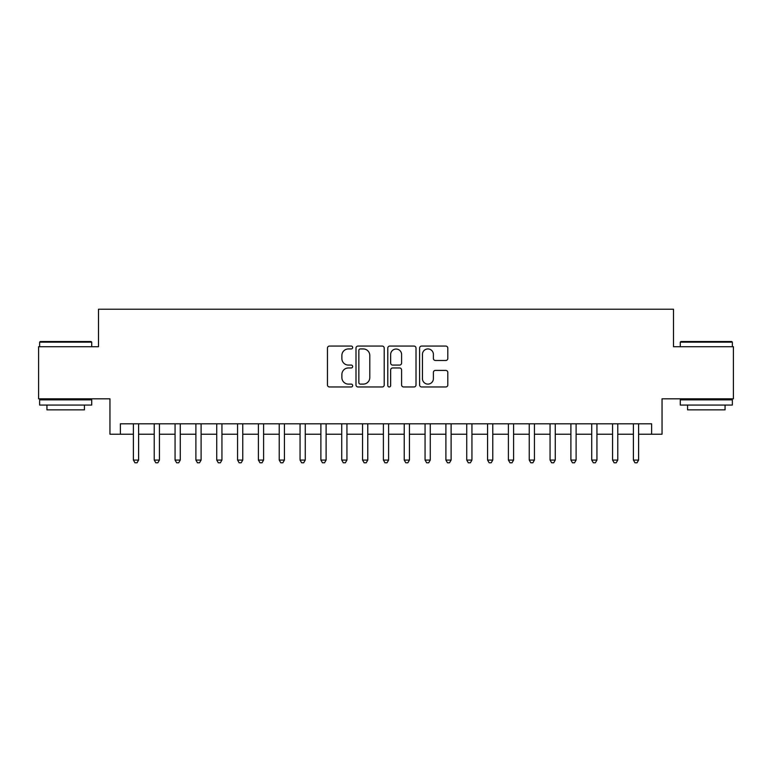 <?xml version="1.0" encoding="UTF-8"?>
<svg xmlns="http://www.w3.org/2000/svg" width="772" height="772" viewBox="0 0 772 772"><rect width="100%" height="100%" fill="white"/><g stroke="black" fill="none" stroke-linecap="round" stroke-linejoin="round"><path stroke-width="1.16" d="M352.669 347.506A1.428 1.428 0 0 0 351.231 346.068L329.509 346.068A2.046 2.046 0 0 0 327.463 348.114L327.463 384.929A2.046 2.046 0 0 0 329.509 386.975L351.231 386.975A1.428 1.428 0 0 0 352.669 385.537A1.428 1.428 0 0 0 351.231 384.109L348.423 384.109A6.543 6.543 0 0 1 341.88 377.566L341.88 374.497A6.543 6.543 0 0 1 348.423 367.954L351.231 367.954A1.428 1.428 0 0 0 352.669 366.517A1.428 1.428 0 0 0 351.231 365.088L348.423 365.088A6.543 6.543 0 0 1 341.88 358.546L341.88 355.477A6.543 6.543 0 0 1 348.423 348.934L351.231 348.934A1.428 1.428 0 0 0 352.669 347.506M445.762 360.485A2.046 2.046 0 0 0 447.808 358.44L447.808 348.114A2.046 2.046 0 0 0 445.762 346.068L421.637 346.068A2.046 2.046 0 0 0 419.592 348.114L419.592 384.929A2.046 2.046 0 0 0 421.637 386.975L445.762 386.975A2.046 2.046 0 0 0 447.808 384.929L447.808 372.451A2.046 2.046 0 0 0 445.762 370.406L435.437 370.406A2.046 2.046 0 0 0 433.391 372.451L433.391 378.637A5.472 5.472 0 0 1 427.92 384.109A5.472 5.472 0 0 1 422.448 378.637L422.448 354.406A5.472 5.472 0 0 1 427.92 348.934A5.472 5.472 0 0 1 433.391 354.406L433.391 358.44A2.046 2.046 0 0 0 435.437 360.485L445.762 360.485M120.374 434.231L120.374 423.809L651.626 423.809L651.626 434.231L662.048 434.231L662.048 398.815L733.4 398.815L733.4 346.724L673.502 346.724L673.502 309.225L98.498 309.225L98.498 346.724L38.6 346.724L38.6 398.815L109.952 398.815L109.952 434.231L133.392 434.231M384.215 348.114A2.046 2.046 0 0 0 382.169 346.068L358.034 346.068A2.046 2.046 0 0 0 355.988 348.114L355.988 384.929A2.046 2.046 0 0 0 358.034 386.975L382.169 386.975A2.046 2.046 0 0 0 384.215 384.929L384.215 348.114M389.831 346.068L413.966 346.068A2.046 2.046 0 0 1 416.012 348.114L416.012 384.929A2.046 2.046 0 0 1 413.966 386.975L403.64 386.975A2.046 2.046 0 0 1 401.594 384.929L401.594 370A2.046 2.046 0 0 0 399.549 367.954L392.697 367.954A2.046 2.046 0 0 0 390.651 370L390.651 385.537A1.428 1.428 0 0 1 389.223 386.975A1.428 1.428 0 0 1 387.785 385.537L387.785 348.114A2.046 2.046 0 0 1 389.831 346.068M138.603 434.231L154.226 434.231M159.437 434.231L175.061 434.231M180.272 434.231L195.895 434.231M201.106 434.231L216.729 434.231M221.94 434.231L237.564 434.231M242.765 434.231L258.398 434.231M263.599 434.231L279.232 434.231M284.434 434.231L300.057 434.231M305.268 434.231L320.891 434.231M326.102 434.231L341.726 434.231M346.937 434.231L362.56 434.231M367.771 434.231L383.394 434.231M388.605 434.231L404.229 434.231M409.44 434.231L425.063 434.231M430.274 434.231L445.898 434.231M451.109 434.231L466.732 434.231M471.943 434.231L487.566 434.231M492.768 434.231L508.401 434.231M513.602 434.231L529.235 434.231M534.436 434.231L550.06 434.231M555.271 434.231L570.894 434.231M576.105 434.231L591.728 434.231M596.939 434.231L612.563 434.231M617.774 434.231L633.397 434.231M638.608 434.231L651.626 434.231M360.283 348.934A1.428 1.428 0 0 0 358.855 350.363L358.855 382.68A1.428 1.428 0 0 0 360.283 384.109L363.245 384.109A6.543 6.543 0 0 0 369.798 377.566L369.798 355.477A6.543 6.543 0 0 0 363.245 348.934L360.283 348.934M401.594 354.502A5.472 5.472 0 0 0 396.123 349.04A5.472 5.472 0 0 0 390.651 354.502L390.651 363.043A2.046 2.046 0 0 0 392.697 365.088L399.549 365.088A2.046 2.046 0 0 0 401.594 363.043L401.594 354.502M138.603 423.809L138.603 460.064L133.392 460.064L133.392 423.809M138.603 460.064L137.04 462.775L134.955 462.775L133.392 460.064M40.269 341.523L91.096 341.523L91.723 342.141L39.642 342.141L40.269 341.523M65.688 405.059L39.642 405.059L39.642 399.857L91.723 399.857L91.723 405.059L65.688 405.059M84.438 405.059L84.438 409.855L46.938 409.855L46.938 405.059M680.904 341.523L731.731 341.523L732.358 342.141L680.277 342.141L680.904 341.523M706.312 405.059L680.277 405.059L680.277 399.857L732.358 399.857L732.358 405.059L706.312 405.059M725.062 405.059L725.062 409.855L687.562 409.855L687.562 405.059M159.437 423.809L159.437 460.064L154.226 460.064L154.226 423.809M159.437 460.064L157.874 462.775L155.79 462.775L154.226 460.064M180.272 423.809L180.272 460.064L175.061 460.064L175.061 423.809M180.272 460.064L178.708 462.775L176.624 462.775L175.061 460.064M201.106 423.809L201.106 460.064L195.895 460.064L195.895 423.809M201.106 460.064L199.543 462.775L197.458 462.775L195.895 460.064M221.94 423.809L221.94 460.064L216.729 460.064L216.729 423.809M221.94 460.064L220.377 462.775L218.293 462.775L216.729 460.064M242.765 423.809L242.765 460.064L237.564 460.064L237.564 423.809M242.765 460.064L241.211 462.775L239.127 462.775L237.564 460.064M263.599 423.809L263.599 460.064L258.398 460.064L258.398 423.809M263.599 460.064L262.036 462.775L259.961 462.775L258.398 460.064M284.434 423.809L284.434 460.064L279.232 460.064L279.232 423.809M284.434 460.064L282.87 462.775L280.786 462.775L279.232 460.064M305.268 423.809L305.268 460.064L300.057 460.064L300.057 423.809M305.268 460.064L303.705 462.775L301.62 462.775L300.057 460.064M326.102 423.809L326.102 460.064L320.891 460.064L320.891 423.809M326.102 460.064L324.539 462.775L322.455 462.775L320.891 460.064M346.937 423.809L346.937 460.064L341.726 460.064L341.726 423.809M346.937 460.064L345.373 462.775L343.289 462.775L341.726 460.064M367.771 423.809L367.771 460.064L362.56 460.064L362.56 423.809M367.771 460.064L366.208 462.775L364.123 462.775L362.56 460.064M388.605 423.809L388.605 460.064L383.394 460.064L383.394 423.809M388.605 460.064L387.042 462.775L384.958 462.775L383.394 460.064M409.44 423.809L409.44 460.064L404.229 460.064L404.229 423.809M409.44 460.064L407.877 462.775L405.792 462.775L404.229 460.064M430.274 423.809L430.274 460.064L425.063 460.064L425.063 423.809M430.274 460.064L428.711 462.775L426.627 462.775L425.063 460.064M451.109 423.809L451.109 460.064L445.898 460.064L445.898 423.809M451.109 460.064L449.545 462.775L447.461 462.775L445.898 460.064M471.943 423.809L471.943 460.064L466.732 460.064L466.732 423.809M471.943 460.064L470.38 462.775L468.295 462.775L466.732 460.064M492.768 423.809L492.768 460.064L487.566 460.064L487.566 423.809M492.768 460.064L491.214 462.775L489.13 462.775L487.566 460.064M513.602 423.809L513.602 460.064L508.401 460.064L508.401 423.809M513.602 460.064L512.039 462.775L509.964 462.775L508.401 460.064M534.436 423.809L534.436 460.064L529.235 460.064L529.235 423.809M534.436 460.064L532.873 462.775L530.789 462.775L529.235 460.064M555.271 423.809L555.271 460.064L550.06 460.064L550.06 423.809M555.271 460.064L553.707 462.775L551.623 462.775L550.06 460.064M576.105 423.809L576.105 460.064L570.894 460.064L570.894 423.809M576.105 460.064L574.542 462.775L572.457 462.775L570.894 460.064M596.939 423.809L596.939 460.064L591.728 460.064L591.728 423.809M596.939 460.064L595.376 462.775L593.292 462.775L591.728 460.064M617.774 423.809L617.774 460.064L612.563 460.064L612.563 423.809M617.774 460.064L616.21 462.775L614.126 462.775L612.563 460.064M638.608 423.809L638.608 460.064L633.397 460.064L633.397 423.809M638.608 460.064L637.045 462.775L634.96 462.775L633.397 460.064M39.642 346.724L39.642 342.141M51.521 399.857L51.521 398.815M79.854 399.857L79.854 398.815M91.723 346.724L91.723 342.141M680.277 346.724L680.277 342.141M692.146 399.857L692.146 398.815M720.479 399.857L720.479 398.815M732.358 346.724L732.358 342.141"/></g></svg>
